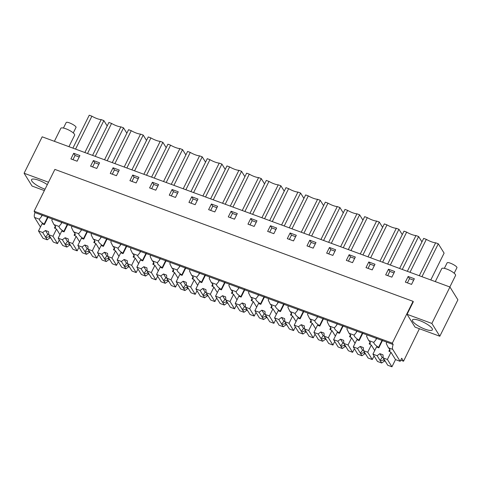 <?xml version="1.0" encoding="UTF-8"?>
<svg xmlns="http://www.w3.org/2000/svg" width="482" height="482" viewBox="0 0 482 482"><rect width="100%" height="100%" fill="white"/><g stroke="black" fill="none" stroke-linecap="round" stroke-linejoin="round"><path stroke-width="0.72" d="M419.406 328.724L403.53 361.217L401.687 358.24L400.156 361.319L392.74 349.378A4.742 1.771 110.2 0 1 393.167 344.528L392.312 343.154L413.068 301.34L413.321 301.744L407.079 314.312L415.032 327.115L439.819 336.243L457.9 299.816L449.947 287.013L42.181 136.816L24.1 173.243L48.507 182.232M413.068 301.34L54.876 169.405L34.12 211.218L34.969 212.592C34.186 214.797 34.047 216.412 34.541 217.436L39.416 219.232A10.749 2.784 -153.6 0 0 44.109 224.178L44.392 224.636L42.067 223.781L38.5 230.962L42.693 232.505L45.453 230.492L47.796 234.258L45.603 237.198A3.561 0.922 -153.6 0 0 45.935 237.728L47.236 239.819L43.049 238.277L38.5 230.962M392.312 343.154L34.12 211.218M393.167 344.528L52.267 218.961A4.742 1.771 110.2 0 0 51.827 220.37L53.942 224.582L59.087 226.48A10.749 2.784 -153.6 0 0 63.781 231.426L64.064 231.884L61.738 231.029L58.177 238.21L62.365 239.753L65.13 237.734L67.468 241.506L65.275 244.44A3.561 0.922 -153.6 0 0 65.606 244.97L66.908 247.067L62.72 245.525L58.177 238.21M52.267 218.961L34.969 212.592M386.709 342.148A4.742 1.771 110.2 0 0 386.269 343.558L388.384 347.775L392.74 349.378M400.156 361.319L395.511 359.608L390.968 352.294L388.878 351.173A10.749 2.784 -153.6 0 0 389.95 350.595A10.749 2.784 -153.6 0 0 388.384 347.775M403.53 361.217L400.723 360.181M439.819 336.243L431.866 323.44L407.079 314.312M432.095 328.465A11.116 2.88 -153.6 0 0 421.708 321.398A11.116 2.88 -153.6 0 0 412.453 319.952A11.116 2.88 -153.6 0 0 412.737 321.331A11.116 2.88 -153.6 0 0 423.124 328.399A11.116 2.88 -153.6 0 0 432.372 329.839A11.116 2.88 -153.6 0 0 432.095 328.465M431.866 323.44L449.947 287.013M414.345 278.759L411.544 284.398L405.35 282.115L408.152 276.475L414.345 278.759M290.11 232.993L296.31 235.276L293.508 240.922L287.308 238.638L290.11 232.993L291.459 235.168L295.605 236.692M313.18 248.17L306.986 245.886L309.787 240.241L315.981 242.524L313.18 248.17M250.767 218.503L256.96 220.786L254.159 226.426L247.965 224.148L250.767 218.503L252.116 220.672L256.261 222.202M273.836 233.674L267.637 231.39L270.438 225.751L276.638 228.028L273.836 233.674M368.802 261.979L375.002 264.263L372.2 269.908L366.001 267.624L368.802 261.979L370.152 264.154L374.297 265.678M388.48 269.227L394.674 271.511L391.872 277.15L385.678 274.873L388.48 269.227L389.824 271.396L393.969 272.926M332.851 255.412L326.657 253.134L329.459 247.489L335.653 249.772L332.851 255.412M349.131 254.737L355.324 257.014L352.523 262.66L346.329 260.376L349.131 254.737L350.48 256.906L354.625 258.43M136.123 182.949L129.923 180.666L132.725 175.026L138.924 177.304L136.123 182.949M152.402 182.268L158.596 184.552L155.794 190.197L149.601 187.914L152.402 182.268L153.752 184.443L157.891 185.968M96.774 168.459L90.58 166.176L93.381 160.53L99.575 162.814L96.774 168.459M113.053 167.778L119.253 170.062L116.451 175.701L110.251 173.424L113.053 167.778L114.403 169.947L118.548 171.478M214.815 211.935L208.616 209.652L211.417 204.007L217.617 206.29L214.815 211.935M234.487 219.183L228.293 216.9L231.095 211.255L237.289 213.538L234.487 219.183M172.074 189.516L178.268 191.8L175.466 197.445L169.272 195.162L172.074 189.516L173.424 191.685L177.569 193.216M191.746 196.764L197.945 199.048L195.144 204.687L188.944 202.404L191.746 196.764L193.095 198.933L197.24 200.464M77.102 161.211L70.908 158.927L73.71 153.282L79.904 155.566L77.102 161.211M40.476 226.986L34.541 217.436M61.618 222.407A4.742 1.771 110.2 0 0 61.172 223.811L59.178 226.233M61.172 223.811L61.907 222.335M71.945 226.209A4.742 1.771 110.2 0 0 71.499 227.618L73.613 231.83L78.765 233.728A10.749 2.784 -153.6 0 0 83.452 238.674L83.735 239.126L81.416 238.271L77.849 245.458L82.036 247.001L84.802 244.983L87.14 248.748L84.953 251.688A3.561 0.922 -153.6 0 0 85.278 252.219L86.579 254.315L82.392 252.773L77.849 245.458M81.289 229.649A4.742 1.771 110.2 0 0 80.843 231.059L78.855 233.481M80.843 231.059L81.579 229.583M91.616 233.457A4.742 1.771 110.2 0 0 91.17 234.861L93.285 239.078L98.436 240.976A10.749 2.784 -153.6 0 0 103.124 245.916L103.407 246.374L101.087 245.519L97.521 252.701L101.708 254.243L104.474 252.231L106.817 255.996L104.624 258.936A3.561 0.922 -153.6 0 0 104.956 259.467L106.257 261.557L102.064 260.015L97.521 252.701M100.961 236.897A4.742 1.771 110.2 0 0 100.515 238.307L98.527 240.729M100.515 238.307L101.25 236.825M111.288 240.699A4.742 1.771 110.2 0 0 110.842 242.109L112.957 246.32L118.108 248.218A10.749 2.784 -153.6 0 0 122.802 253.164L123.085 253.622L120.759 252.767L117.192 259.949L121.386 261.491L124.145 259.479L126.489 263.244L124.296 266.178A3.561 0.922 -153.6 0 0 124.627 266.715L125.929 268.805L121.741 267.263L117.192 259.949M120.633 244.145A4.742 1.771 110.2 0 0 120.193 245.555L118.198 247.977M120.193 245.555L120.922 244.073M130.959 247.947A4.742 1.771 110.2 0 0 130.52 249.357L132.628 253.568L137.78 255.466A10.749 2.784 -153.6 0 0 142.473 260.413L142.756 260.87L140.431 260.015L136.864 267.197L141.057 268.739L143.823 266.721L146.16 270.486L143.967 273.427A3.561 0.922 -153.6 0 0 144.299 273.957L145.6 276.053L141.413 274.511L136.864 267.197M140.31 251.387A4.742 1.771 110.2 0 0 139.864 252.797L137.87 255.219M139.864 252.797L140.599 251.321M150.637 255.195A4.742 1.771 110.2 0 0 150.191 256.605L152.306 260.816L157.457 262.714A10.749 2.784 -153.6 0 0 162.145 267.661L162.428 268.113L160.108 267.257L156.542 274.445L160.729 275.987L163.494 273.969L165.832 277.734L163.645 280.675A3.561 0.922 -153.6 0 0 163.97 281.205L165.272 283.302L161.084 281.759L156.542 274.445M159.982 258.635A4.742 1.771 110.2 0 0 159.536 260.045L157.548 262.467M159.536 260.045L160.271 258.569M170.309 262.443A4.742 1.771 110.2 0 0 169.863 263.847L171.978 268.064L177.129 269.956A10.749 2.784 -153.6 0 0 181.816 274.903L182.1 275.361L179.78 274.505L176.213 281.687L180.401 283.229L183.166 281.217L185.504 284.983L183.317 287.923A3.561 0.922 -153.6 0 0 183.648 288.453L184.949 290.544L180.756 289.001L176.213 281.687M179.653 265.883A4.742 1.771 110.2 0 0 179.208 267.293L177.219 269.715M179.208 267.293L179.943 265.811M189.98 269.685A4.742 1.771 110.2 0 0 189.534 271.095L191.649 275.306L196.801 277.204A10.749 2.784 -153.6 0 0 201.488 282.151L201.777 282.609L199.452 281.753L195.885 288.935L200.072 290.477L202.838 288.459L205.181 292.231L202.988 295.165A3.561 0.922 -153.6 0 0 203.32 295.695L204.621 297.792L200.428 296.249L195.885 288.935M199.325 273.131A4.742 1.771 110.2 0 0 198.885 274.535L196.891 276.957M198.885 274.535L199.614 273.059M209.652 276.933A4.742 1.771 110.2 0 0 209.212 278.343L211.321 282.554L216.472 284.452A10.749 2.784 -153.6 0 0 221.166 289.399L221.449 289.857L219.123 289.001L215.556 296.183L219.75 297.725L222.509 295.707L224.853 299.473L222.66 302.413A3.561 0.922 -153.6 0 0 222.991 302.943L224.293 305.04L220.105 303.497L215.556 296.183M218.997 280.373A4.742 1.771 110.2 0 0 218.557 281.783L216.563 284.205M218.557 281.783L219.292 280.307M229.33 284.181A4.742 1.771 110.2 0 0 228.884 285.591L230.999 289.803L236.15 291.7A10.749 2.784 -153.6 0 0 240.837 296.641L241.121 297.099L238.795 296.243L235.234 303.425L239.421 304.973L242.187 302.955L244.525 306.721L242.338 309.661A3.561 0.922 -153.6 0 0 242.663 310.191L243.964 312.288L239.777 310.739L235.234 303.425M238.674 287.621A4.742 1.771 110.2 0 0 238.228 289.031L236.24 291.453M238.228 289.031L238.964 287.555M249.001 291.423A4.742 1.771 110.2 0 0 248.555 292.833L250.67 297.045L255.822 298.942A10.749 2.784 -153.6 0 0 260.509 303.889L260.792 304.347L258.473 303.491L254.906 310.673L259.093 312.216L261.859 310.203L264.196 313.969L262.009 316.909A3.561 0.922 -153.6 0 0 262.335 317.439L263.642 319.53L259.449 317.987L254.906 310.673M258.346 294.87A4.742 1.771 110.2 0 0 257.9 296.279L255.912 298.701M257.9 296.279L258.635 294.797M268.673 298.671A4.742 1.771 110.2 0 0 268.227 300.081L270.342 304.293L275.493 306.19A10.749 2.784 -153.6 0 0 280.181 311.137L280.47 311.595L278.144 310.739L274.577 317.921L278.765 319.464L281.53 317.445L283.874 321.217L281.681 324.151A3.561 0.922 -153.6 0 0 282.012 324.681L283.314 326.778L279.12 325.236L274.577 317.921M278.018 302.118A4.742 1.771 110.2 0 0 277.578 303.521L275.584 305.943M277.578 303.521L278.307 302.045M288.344 305.919A4.742 1.771 110.2 0 0 287.905 307.329L290.013 311.541L295.165 313.439A10.749 2.784 -153.6 0 0 299.858 318.385L300.141 318.837L297.816 317.981L294.249 325.169L298.442 326.712L301.202 324.693L303.546 328.459L301.352 331.399A3.561 0.922 -153.6 0 0 301.684 331.929L302.985 334.026L298.798 332.484L294.249 325.169M297.689 309.36A4.742 1.771 110.2 0 0 297.249 310.769L295.255 313.192M297.249 310.769L297.984 309.293M308.016 313.167A4.742 1.771 110.2 0 0 307.576 314.571L309.691 318.789L314.836 320.687A10.749 2.784 -153.6 0 0 319.53 325.627L319.813 326.085L317.487 325.229L313.927 332.411L318.114 333.954L320.879 331.941L323.217 335.707L321.024 338.647A3.561 0.922 -153.6 0 0 321.355 339.177L322.657 341.268L318.469 339.726L313.927 332.411M317.367 316.608A4.742 1.771 110.2 0 0 316.921 318.018L314.927 320.44M316.921 318.018L317.656 316.535M327.694 320.409A4.742 1.771 110.2 0 0 327.248 321.819L329.363 326.031L334.514 327.929A10.749 2.784 -153.6 0 0 339.201 332.875L339.485 333.333L337.165 332.478L333.598 339.659L337.786 341.202L340.551 339.183L342.889 342.955L340.702 345.889A3.561 0.922 -153.6 0 0 341.027 346.419L342.328 348.516L338.141 346.974L333.598 339.659M337.038 323.856A4.742 1.771 110.2 0 0 336.593 325.266L334.604 327.688M336.593 325.266L337.328 323.784M347.365 327.658A4.742 1.771 110.2 0 0 346.919 329.067L349.034 333.279L354.186 335.177A10.749 2.784 -153.6 0 0 358.873 340.123L359.162 340.581L356.837 339.726L353.27 346.907L357.457 348.45L360.223 346.431L362.566 350.197L360.373 353.137A3.561 0.922 -153.6 0 0 360.705 353.668L362.006 355.764L357.813 354.222L353.27 346.907M356.71 331.098A4.742 1.771 110.2 0 0 356.264 332.508L354.276 334.93M356.264 332.508L356.999 331.032M367.037 334.906A4.742 1.771 110.2 0 0 366.597 336.316L368.706 340.527L373.857 342.425A10.749 2.784 -153.6 0 0 378.551 347.365L378.834 347.823L376.508 346.968L372.941 354.149L377.135 355.698L379.894 353.68L382.238 357.445L380.045 360.385A3.561 0.922 -153.6 0 0 380.376 360.916L381.678 363.012L377.49 361.464L372.941 354.149M376.382 338.346A4.742 1.771 110.2 0 0 375.942 339.756L373.948 342.178M375.942 339.756L376.677 338.28M41.94 215.159A4.742 1.771 110.2 0 0 41.5 216.569L39.506 218.991M41.5 216.569L42.229 215.086M389.757 349.396L388.878 351.173M44.362 190.583L32.053 186.046L24.1 173.243M407.338 271.318L423.684 238.397L426.341 239.373L410.001 272.3M419.292 275.722L435.638 242.801L438.295 243.778L444.103 253.128L430.788 279.958M438.295 243.778L421.955 276.704M435.638 242.801A8.893 2.302 26.4 0 1 426.341 239.373M291.959 228.823L308.305 195.897A8.893 2.302 26.4 0 0 317.596 199.319L320.259 200.301L323.585 205.657M301.256 232.246L317.596 199.319M289.302 227.841L305.642 194.921L308.305 195.897M320.259 200.301L303.913 233.222M311.631 236.066L327.977 203.145L325.32 202.163L308.974 235.089M320.928 239.494L337.273 206.567L339.931 207.549L343.256 212.899M339.931 207.549L323.585 240.47M337.273 206.567A8.893 2.302 26.4 0 1 327.977 203.145M249.953 213.351L266.299 180.425L268.956 181.407L252.616 214.327M261.907 217.75L278.253 184.829L280.91 185.805L284.241 191.161M280.91 185.805L264.57 218.732M278.253 184.829A8.893 2.302 26.4 0 1 268.956 181.407M269.631 220.593L285.971 187.673L288.634 188.649L272.288 221.575M281.584 224.998L297.924 192.077L300.587 193.053L303.913 198.409M300.587 193.053L284.241 225.98M297.924 192.077A8.893 2.302 26.4 0 1 288.634 188.649M379.949 261.232L396.288 228.305L398.951 229.287L402.277 234.644M398.951 229.287L382.606 262.208M370.652 257.804L386.998 224.883A8.893 2.302 26.4 0 0 396.288 228.305M367.995 256.828L384.335 223.901L386.998 224.883M399.62 268.474L415.966 235.553L418.623 236.535L421.949 241.886M418.623 236.535L402.277 269.456M390.324 265.052L406.669 232.131A8.893 2.302 26.4 0 0 415.966 235.553M387.667 264.076L404.012 231.149L406.669 232.131M331.309 243.314L347.649 210.393L344.992 209.411L328.646 242.332M340.599 246.736L356.945 213.815L359.602 214.791L362.934 220.147M359.602 214.791L343.262 247.718M356.945 213.815A8.893 2.302 26.4 0 1 347.649 210.393M350.98 250.562L367.326 217.635L364.663 216.659L348.323 249.58M360.277 253.984L376.617 221.063L379.28 222.039L382.606 227.396M379.28 222.039L362.934 254.966M376.617 221.063A8.893 2.302 26.4 0 1 367.326 217.635M131.917 169.869L148.263 136.948L150.92 137.924L134.574 170.851M143.871 174.273L160.217 141.353L162.874 142.329L166.2 147.685M162.874 142.329L146.528 175.255M160.217 141.353A8.893 2.302 26.4 0 1 150.92 137.924M151.589 177.117L167.935 144.196L170.592 145.172L154.252 178.099M163.543 181.521L179.888 148.595L182.545 149.577L185.871 154.933M182.545 149.577L166.206 182.497M179.888 148.595A8.893 2.302 26.4 0 1 170.592 145.172M95.231 156.355L111.571 123.434A8.893 2.302 26.4 0 0 120.868 126.856L123.525 127.838L126.856 133.189M104.528 159.783L120.868 126.856M92.574 155.379L108.914 122.452L111.571 123.434M123.525 127.838L107.185 160.759M114.903 163.603L131.249 130.682A8.893 2.302 26.4 0 0 140.539 134.104L143.202 135.081L146.528 140.437M124.199 167.025L140.539 134.104M112.246 162.627L128.586 129.7L131.249 130.682M143.202 135.081L126.856 168.007M213.267 199.837L229.613 166.911L226.956 165.935L210.61 198.855M222.564 203.259L238.909 170.333L241.566 171.315L244.892 176.671M241.566 171.315L225.221 204.235M238.909 170.333A8.893 2.302 26.4 0 1 229.613 166.911M232.945 207.079L249.284 174.159L246.627 173.177L230.282 206.103M242.235 210.507L258.581 177.581L261.238 178.563L264.564 183.919M261.238 178.563L244.898 211.484M258.581 177.581A8.893 2.302 26.4 0 1 249.284 174.159M171.261 184.365L187.606 151.438L190.263 152.42L173.924 185.341M183.214 188.763L199.56 155.843L202.217 156.825L205.549 162.175M202.217 156.825L185.877 189.745M199.56 155.843A8.893 2.302 26.4 0 1 190.263 152.42M190.938 191.607L207.278 158.686L209.941 159.669L193.595 192.589M202.892 196.011L219.232 163.091L221.895 164.067L225.221 169.423M221.895 164.067L205.549 196.993M219.232 163.091A8.893 2.302 26.4 0 1 209.941 159.669M84.85 152.535L101.196 119.608L103.853 120.59L87.513 153.511M75.56 149.113L91.899 116.186A8.893 2.302 26.4 0 0 101.196 119.608M72.896 148.131L89.242 115.21L91.899 116.186M103.853 120.59L107.179 125.947M47.314 184.642A11.116 2.88 -153.6 0 0 31.541 179.647A11.116 2.88 -153.6 0 0 31.818 181.021A11.116 2.88 -153.6 0 0 45.055 189.191M407.398 282.874L409.501 278.644L413.646 280.169M408.152 276.475L409.501 278.644M289.363 239.397L291.459 235.168M309.034 246.639L311.137 242.41L315.276 243.94M309.787 240.241L311.137 242.41M250.013 224.901L252.116 220.672M269.691 232.149L271.788 227.92L275.933 229.444M270.438 225.751L271.788 227.92M368.055 268.378L370.152 264.154M387.727 275.626L389.824 271.396M328.706 253.887L330.809 249.658L334.954 251.188M329.459 247.489L330.809 249.658M348.384 261.136L350.48 256.906M131.978 181.425L134.074 177.195L138.22 178.72M132.725 175.026L134.074 177.195M151.649 188.667L153.752 184.443M92.634 166.929L94.731 162.705L98.876 164.229M93.381 160.53L94.731 162.705M112.306 174.177L114.403 169.947M210.67 210.411L212.767 206.182L216.912 207.706M211.417 204.007L212.767 206.182M230.342 217.653L232.445 213.43L236.584 214.954M231.095 211.255L232.445 213.43M171.321 195.915L173.424 191.685M190.999 203.163L193.095 198.933M72.957 159.687L75.059 155.457L79.205 156.981M73.71 153.282L75.059 155.457M55.316 226.203L54.436 227.986A10.749 2.784 -153.6 0 0 55.508 227.408A10.749 2.784 -153.6 0 0 53.942 224.582M54.436 227.986L56.527 229.107L59.955 234.626M65.13 237.734L68.227 238.879L68.444 241.994L72.631 243.537L76.198 236.355L74.108 235.228A10.749 2.784 -153.6 0 0 75.18 234.656A10.749 2.784 -153.6 0 0 73.613 231.83M76.198 236.355L79.626 241.874M84.802 244.983L87.899 246.121L88.116 249.236L92.303 250.785L95.87 243.597L93.779 242.476A10.749 2.784 -153.6 0 0 94.858 241.904A10.749 2.784 -153.6 0 0 93.285 239.078M95.87 243.597L99.298 249.116M104.474 252.231L107.57 253.369L107.787 256.484L111.981 258.027L115.541 250.845L113.451 249.724A10.749 2.784 -153.6 0 0 114.529 249.146A10.749 2.784 -153.6 0 0 112.957 246.32M115.541 250.845L118.976 256.364M124.145 259.479L127.248 260.617L127.465 263.732L131.652 265.275L135.219 258.093L133.128 256.966A10.749 2.784 -153.6 0 0 134.201 256.394A10.749 2.784 -153.6 0 0 132.628 253.568M135.219 258.093L138.647 263.612M143.823 266.721L146.92 267.865L147.137 270.98L151.324 272.523L154.891 265.341L152.8 264.214A10.749 2.784 -153.6 0 0 153.872 263.642A10.749 2.784 -153.6 0 0 152.306 260.816M154.891 265.341L158.319 270.86M163.494 273.969L166.591 275.108L166.808 278.222L170.996 279.765L174.562 272.583L172.472 271.462A10.749 2.784 -153.6 0 0 173.544 270.89A10.749 2.784 -153.6 0 0 171.978 268.064M174.562 272.583L177.991 278.102M183.166 281.217L186.263 282.356L186.48 285.471L190.673 287.013L194.234 279.831L192.143 278.71A10.749 2.784 -153.6 0 0 193.222 278.132A10.749 2.784 -153.6 0 0 191.649 275.306M194.234 279.831L197.668 285.35M202.838 288.459L205.935 289.604L206.157 292.719L210.345 294.261L213.912 287.079L211.821 285.953A10.749 2.784 -153.6 0 0 212.893 285.38A10.749 2.784 -153.6 0 0 211.321 282.554M213.912 287.079L217.34 292.598M222.509 295.707L225.612 296.852L225.829 299.961L230.016 301.509L233.583 294.321L231.493 293.201A10.749 2.784 -153.6 0 0 232.565 292.628A10.749 2.784 -153.6 0 0 230.999 289.803M233.583 294.321L237.011 299.84M242.187 302.955L245.284 304.094L245.501 307.209L249.688 308.751L253.255 301.569L251.164 300.449A10.749 2.784 -153.6 0 0 252.237 299.87A10.749 2.784 -153.6 0 0 250.67 297.045M253.255 301.569L256.683 307.088M261.859 310.203L264.955 311.342L265.172 314.457L269.366 315.999L272.926 308.817L270.836 307.691A10.749 2.784 -153.6 0 0 271.914 307.118A10.749 2.784 -153.6 0 0 270.342 304.293M272.926 308.817L276.355 314.336M281.53 317.445L284.627 318.59L284.844 321.705L289.037 323.247L292.604 316.065L290.507 314.939A10.749 2.784 -153.6 0 0 291.586 314.366A10.749 2.784 -153.6 0 0 290.013 311.541M292.604 316.065L296.032 321.584M301.202 324.693L304.305 325.832L304.522 328.947L308.709 330.489L312.276 323.308L310.185 322.187A10.749 2.784 -153.6 0 0 311.258 321.614A10.749 2.784 -153.6 0 0 309.691 318.789M312.276 323.308L315.704 328.826M320.879 331.941L323.976 333.08L324.193 336.195L328.381 337.737L331.947 330.556L329.857 329.435A10.749 2.784 -153.6 0 0 330.929 328.857A10.749 2.784 -153.6 0 0 329.363 326.031M331.947 330.556L335.376 336.075M340.551 339.183L343.648 340.328L343.865 343.443L348.052 344.985L351.619 337.804L349.528 336.677A10.749 2.784 -153.6 0 0 350.607 336.105A10.749 2.784 -153.6 0 0 349.034 333.279M351.619 337.804L355.047 343.323M360.223 346.431L363.32 347.576L363.536 350.691L367.73 352.234L371.297 345.046L369.2 343.925A10.749 2.784 -153.6 0 0 370.278 343.353A10.749 2.784 -153.6 0 0 368.706 340.527M371.297 345.046L374.725 350.565M44.392 224.636L48.061 217.237M47.634 217.075L44.109 224.178M64.064 231.884L67.739 224.485M67.305 224.323L63.781 231.426M74.108 235.228L74.987 233.451M83.735 239.126L87.411 231.728M86.977 231.571L83.452 238.674M93.779 242.476L94.665 240.699M103.407 246.374L107.082 238.976M106.649 238.819L103.124 245.916M113.451 249.724L114.336 247.947M123.085 253.622L126.754 246.224M126.326 246.061L122.802 253.164M133.128 256.966L134.008 255.189M142.756 260.87L146.432 253.466M145.998 253.309L142.473 260.413M152.8 264.214L153.68 262.437M162.428 268.113L166.103 260.714M165.669 260.557L162.145 267.661M172.472 271.462L173.357 269.685M182.1 275.361L185.775 267.962M185.341 267.805L181.816 274.903M192.143 278.71L193.029 276.927M201.777 282.609L205.446 275.21M205.019 275.047L201.488 282.151M211.821 285.953L212.701 284.175M221.449 289.857L225.124 282.452M224.69 282.295L221.166 289.399M231.493 293.201L232.372 291.423M241.121 297.099L244.796 289.7M244.362 289.543L240.837 296.641M251.164 300.449L252.044 298.671M260.792 304.347L264.467 296.948M264.034 296.785L260.509 303.889M270.836 307.691L271.721 305.913M280.47 311.595L284.139 304.196M283.711 304.034L280.181 311.137M290.507 314.939L291.393 313.161M300.141 318.837L303.817 311.438M303.383 311.282L299.858 318.385M310.185 322.187L311.065 320.409M319.813 326.085L323.488 318.686M323.054 318.53L319.53 325.627M329.857 329.435L330.736 327.658M339.485 333.333L343.16 325.934M342.726 325.772L339.201 332.875M349.528 336.677L350.414 334.9M359.162 340.581L362.832 333.176M362.404 333.02L358.873 340.123M369.2 343.925L370.086 342.148M378.834 347.823L382.503 340.425M382.075 340.268L378.551 347.365M449.845 286.977L455.556 275.481A7.712 1.994 -153.6 0 0 455.363 274.523A7.712 1.994 -153.6 0 0 448.158 269.625A7.712 1.994 -153.6 0 0 441.741 268.625L435.294 281.615M444.356 268.353L447.139 262.823C448.308 261.358 458.545 266.793 456.779 267.938M68.932 146.673L74.638 135.171A7.712 1.994 -153.6 0 0 74.445 134.219A7.712 1.994 -153.6 0 0 67.245 129.321A7.712 1.994 -153.6 0 0 60.828 128.314L54.382 141.31M63.443 128.049L66.13 122.633A5.483 1.422 26.4 0 1 66.227 122.518C67.396 121.054 77.626 126.483 75.867 127.634M379.894 353.68L382.997 354.818L383.214 357.933L387.401 359.476L390.968 352.294M387.401 359.476L391.944 366.79L395.511 359.608M383.214 357.933L386.124 362.627A3.561 0.922 -153.6 0 1 386.456 363.157L387.757 365.248L391.944 366.79M385.311 361.313L384.443 360.994L381.678 363.012M377.135 355.698L380.045 360.385L380.22 359.873M383.196 357.668A3.561 0.922 -153.6 0 0 383.124 357.65A3.561 0.922 -153.6 0 0 382.238 357.445M380.376 360.916L383.714 359.819L384.443 360.994M383.714 359.819A3.561 0.922 -153.6 0 0 384.678 360.295M367.73 352.234L372.273 359.548L374.056 355.945M363.536 350.691L366.453 355.379A3.561 0.922 -153.6 0 1 366.784 355.909L368.085 358.006L372.273 359.548M365.639 354.065L364.766 353.746L362.006 355.764M357.457 348.45L360.373 353.137L360.548 352.631M363.518 350.426A3.561 0.922 -153.6 0 0 363.452 350.402A3.561 0.922 -153.6 0 0 362.566 350.197M360.705 353.668L364.043 352.577L364.766 353.746M364.043 352.577A3.561 0.922 -153.6 0 0 365.007 353.047M348.052 344.985L352.601 352.3L354.384 348.703M343.865 343.443L346.781 348.131A3.561 0.922 -153.6 0 1 347.106 348.661L348.408 350.757L352.601 352.3M345.968 346.823L345.094 346.504L342.328 348.516M337.786 341.202L340.702 345.889L340.87 345.383M343.847 343.178A3.561 0.922 -153.6 0 0 343.774 343.154A3.561 0.922 -153.6 0 0 342.889 342.955M341.027 346.419L344.365 345.329L345.094 346.504M344.365 345.329A3.561 0.922 -153.6 0 0 345.329 345.799M328.381 337.737L332.929 345.052L334.713 341.455M324.193 336.195L327.103 340.882A3.561 0.922 -153.6 0 1 327.435 341.413L328.736 343.509L332.929 345.052M326.29 339.575L325.422 339.256L322.657 341.268M318.114 333.954L321.024 338.647L321.199 338.135M324.175 335.93A3.561 0.922 -153.6 0 0 324.103 335.912A3.561 0.922 -153.6 0 0 323.217 335.707M321.355 339.177L324.693 338.081L325.422 339.256M324.693 338.081A3.561 0.922 -153.6 0 0 325.657 338.551M308.709 330.489L313.252 337.804L315.041 334.207M304.522 328.947L307.432 333.64A3.561 0.922 -153.6 0 1 307.763 334.171L309.064 336.261L313.252 337.804M306.618 332.327L305.751 332.008L302.985 334.026M298.442 326.712L301.352 331.399L301.527 330.887M304.504 328.682A3.561 0.922 -153.6 0 0 304.431 328.664A3.561 0.922 -153.6 0 0 303.546 328.459M301.684 331.929L305.022 330.833L305.751 332.008M305.022 330.833A3.561 0.922 -153.6 0 0 305.986 331.309M289.037 323.247L293.58 330.562L295.37 326.965M284.844 321.705L287.76 326.392A3.561 0.922 -153.6 0 1 288.091 326.923L289.393 329.019L293.58 330.562M286.947 325.085L286.079 324.76L283.314 326.778M278.765 319.464L281.681 324.151L281.856 323.645M284.826 321.44A3.561 0.922 -153.6 0 0 284.76 321.416A3.561 0.922 -153.6 0 0 283.874 321.217M282.012 324.681L285.35 323.591L286.079 324.76M285.35 323.591A3.561 0.922 -153.6 0 0 286.314 324.061M269.366 315.999L273.909 323.314L275.692 319.717M265.172 314.457L268.088 319.144A3.561 0.922 -153.6 0 1 268.414 319.674L269.721 321.771L273.909 323.314M267.275 317.837L266.401 317.518L263.642 319.53M259.093 312.216L262.009 316.909L262.184 316.397M265.154 314.192A3.561 0.922 -153.6 0 0 265.082 314.168A3.561 0.922 -153.6 0 0 264.196 313.969M262.335 317.439L265.672 316.343L266.401 317.518M265.672 316.343A3.561 0.922 -153.6 0 0 266.636 316.813M249.688 308.751L254.237 316.065L256.02 312.469M245.501 307.209L248.417 311.896A3.561 0.922 -153.6 0 1 248.742 312.432L250.044 314.523L254.237 316.065M247.597 310.589L246.73 310.269L243.964 312.288M239.421 304.973L242.338 309.661L242.506 309.149M245.483 306.944A3.561 0.922 -153.6 0 0 245.41 306.926A3.561 0.922 -153.6 0 0 244.525 306.721M242.663 310.191L246.001 309.095L246.73 310.269M246.001 309.095A3.561 0.922 -153.6 0 0 246.965 309.571M230.016 301.509L234.559 308.823L236.349 305.22M225.829 299.961L228.739 304.654A3.561 0.922 -153.6 0 1 229.071 305.184L230.372 307.275L234.559 308.823M227.926 303.341L227.058 303.021L224.293 305.04M219.75 297.725L222.66 302.413L222.835 301.901M225.811 299.696A3.561 0.922 -153.6 0 0 225.739 299.677A3.561 0.922 -153.6 0 0 224.853 299.473M222.991 302.943L226.329 301.853L227.058 303.021M226.329 301.853A3.561 0.922 -153.6 0 0 227.293 302.322M210.345 294.261L214.888 301.575L216.677 297.978M206.157 292.719L209.068 297.406A3.561 0.922 -153.6 0 1 209.399 297.936L210.7 300.033L214.888 301.575M208.254 296.099L207.387 295.773L204.621 297.792M200.072 290.477L202.988 295.165L203.163 294.659M206.133 292.454A3.561 0.922 -153.6 0 0 206.067 292.429A3.561 0.922 -153.6 0 0 205.181 292.231M203.32 295.695L206.657 294.604L207.387 295.773M206.657 294.604A3.561 0.922 -153.6 0 0 207.622 295.074M190.673 287.013L195.216 294.327L196.999 290.73M186.48 285.471L189.396 290.158A3.561 0.922 -153.6 0 1 189.727 290.688L191.029 292.785L195.216 294.327M188.583 288.851L187.709 288.531L184.949 290.544M180.401 283.229L183.317 287.923L183.491 287.411M186.462 285.205A3.561 0.922 -153.6 0 0 186.389 285.181A3.561 0.922 -153.6 0 0 185.504 284.983M183.648 288.453L186.98 287.356L187.709 288.531M186.98 287.356A3.561 0.922 -153.6 0 0 187.944 287.826M170.996 279.765L175.544 287.079L177.328 283.482M166.808 278.222L169.724 282.916A3.561 0.922 -153.6 0 1 170.05 283.446L171.351 285.537L175.544 287.079M168.911 281.602L168.037 281.283L165.272 283.302M160.729 275.987L163.645 280.675L163.814 280.163M166.79 277.957A3.561 0.922 -153.6 0 0 166.718 277.939A3.561 0.922 -153.6 0 0 165.832 277.734M163.97 281.205L167.308 280.108L168.037 281.283M167.308 280.108A3.561 0.922 -153.6 0 0 168.272 280.584M151.324 272.523L155.867 279.837L157.656 276.24M147.137 270.98L150.047 275.668A3.561 0.922 -153.6 0 1 150.378 276.198L151.679 278.295L155.867 279.837M149.233 274.354L148.366 274.035L145.6 276.053M141.057 268.739L143.967 273.427L144.142 272.92M147.118 270.715A3.561 0.922 -153.6 0 0 147.046 270.691A3.561 0.922 -153.6 0 0 146.16 270.486M144.299 273.957L147.637 272.866L148.366 274.035M147.637 272.866A3.561 0.922 -153.6 0 0 148.601 273.336M131.652 265.275L136.195 272.589L137.985 268.992M127.465 263.732L130.375 268.42A3.561 0.922 -153.6 0 1 130.706 268.95L132.008 271.047L136.195 272.589M129.562 267.112L128.694 266.793L125.929 268.805M121.386 261.491L124.296 266.178L124.47 265.672M127.441 263.467A3.561 0.922 -153.6 0 0 127.375 263.443A3.561 0.922 -153.6 0 0 126.489 263.244M124.627 266.715L127.965 265.618L128.694 266.793M127.965 265.618A3.561 0.922 -153.6 0 0 128.929 266.088M111.981 258.027L116.524 265.341L118.307 261.744M107.787 256.484L110.703 261.172A3.561 0.922 -153.6 0 1 111.035 261.702L112.336 263.799L116.524 265.341M109.89 259.864L109.016 259.545L106.257 261.557M101.708 254.243L104.624 258.936L104.799 258.424M107.769 256.219A3.561 0.922 -153.6 0 0 107.703 256.201A3.561 0.922 -153.6 0 0 106.817 255.996M104.956 259.467L108.287 258.37L109.016 259.545M108.287 258.37A3.561 0.922 -153.6 0 0 109.251 258.84M92.303 250.785L96.852 258.099L98.635 254.496M88.116 249.236L91.032 253.93A3.561 0.922 -153.6 0 1 91.357 254.46L92.658 256.551L96.852 258.099M90.218 252.616L89.345 252.297L86.579 254.315M82.036 247.001L84.953 251.688L85.121 251.176M88.098 248.971A3.561 0.922 -153.6 0 0 88.025 248.953A3.561 0.922 -153.6 0 0 87.14 248.748M85.278 252.219L88.616 251.128L89.345 252.297M88.616 251.128A3.561 0.922 -153.6 0 0 89.58 251.598M72.631 243.537L77.174 250.851L78.964 247.254M68.444 241.994L71.354 246.682A3.561 0.922 -153.6 0 1 71.685 247.212L72.987 249.308L77.174 250.851M70.541 245.374L69.673 245.049L66.908 247.067M62.365 239.753L65.275 244.44L65.45 243.934M68.426 241.729A3.561 0.922 -153.6 0 0 68.354 241.705A3.561 0.922 -153.6 0 0 67.468 241.506M65.606 244.97L68.944 243.88L69.673 245.049M68.944 243.88A3.561 0.922 -153.6 0 0 69.908 244.35M45.453 230.492L48.555 231.631L48.772 234.746L52.96 236.288L56.527 229.107M52.96 236.288L57.503 243.603L59.292 240.006M48.772 234.746L51.682 239.434A3.561 0.922 -153.6 0 1 52.014 239.964L53.315 242.06L57.503 243.603M50.869 238.126L50.001 237.807L47.236 239.819M42.693 232.505L45.603 237.198L45.778 236.686M48.754 234.481A3.561 0.922 -153.6 0 0 48.682 234.457A3.561 0.922 -153.6 0 0 47.796 234.258M45.935 237.728L49.272 236.632L50.001 237.807M49.272 236.632A3.561 0.922 -153.6 0 0 50.236 237.102M59.37 225.919L59.087 226.48M79.042 233.168L78.765 233.728M98.714 240.416L98.436 240.976M118.385 247.658L118.108 248.218M138.057 254.906L137.78 255.466M157.735 262.154L157.457 262.714M177.406 269.402L177.129 269.956M197.078 276.644L196.801 277.204M216.749 283.892L216.472 284.452M236.427 291.14L236.15 291.7M256.099 298.382L255.822 298.942M275.77 305.63L275.493 306.19M295.442 312.878L295.165 313.439M315.12 320.126L314.836 320.687M334.791 327.368L334.514 327.929M354.463 334.616L354.186 335.177M374.134 341.865L373.857 342.425M39.693 218.677L39.416 219.232M454.183 273.234L456.87 267.817M73.27 132.93L75.957 127.513"/></g></svg>
